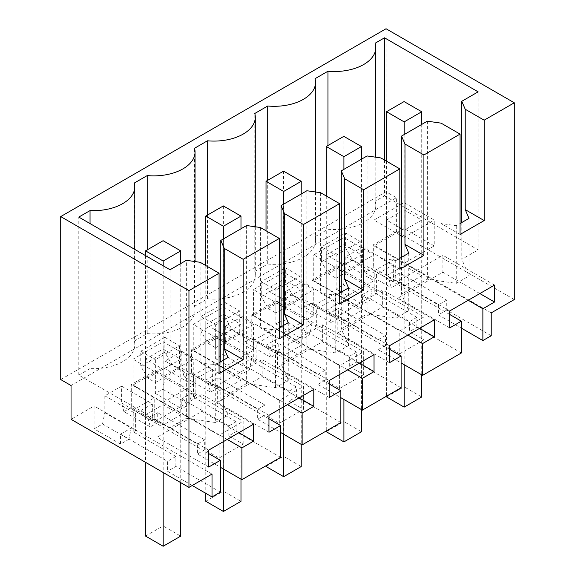 <?xml version="1.0" encoding="UTF-8"?>
<svg xmlns="http://www.w3.org/2000/svg" width="575" height="575" viewBox="0 0 575 575"><rect width="100%" height="100%" fill="white"/><g stroke="black" fill="none" stroke-linecap="round" stroke-linejoin="round"><path stroke-width="0.43" stroke-dasharray="2.88 2.16" d="M514.287 299.561L396.376 231.488L396.376 197.699L71.041 385.523M386.048 28.75L386.048 191.734L396.376 197.699M491.223 335.735L446.739 310.047L446.739 300.114L399.726 272.974L399.726 282.907L373.312 267.655L364.902 272.514L362.595 263.911L362.595 247.013L345.812 256.709L345.812 273.599L343.505 284.869L336.123 289.132L336.123 266.268L312.031 280.183L312.031 303.039L304.649 307.302L331.063 322.553L328.763 313.943L333.112 316.458L335.484 315.093L378.134 339.717L378.134 349.658L401.106 362.918M401.106 387.766L356.622 362.077L349.305 366.304L363.666 374.598L339.573 388.506L325.206 380.212L325.206 370.278L278.199 343.138L278.199 353.072L251.785 337.827L251.785 314.963L275.878 301.056L275.878 323.912L283.259 319.65L285.567 308.38L285.567 291.489L302.349 281.8L302.349 298.691L304.649 307.302M251.785 337.827L244.404 342.082L270.818 357.334L268.511 348.723L272.866 351.239L275.238 349.873L317.889 374.497L317.889 384.438L340.86 397.699M340.86 422.546L296.377 396.858L289.06 401.084L303.42 409.378L279.328 423.293L264.96 414.999L264.96 405.059L217.954 377.919L217.954 387.859L191.54 372.607L191.54 349.751L215.632 335.836L215.632 358.692L223.014 354.437L225.314 343.167L225.314 326.269L242.097 316.581L242.097 333.478L244.404 342.082M191.54 372.607L184.158 376.869L210.572 392.114L208.265 383.511L212.621 386.026L214.993 384.653L257.643 409.285L257.643 419.218L280.614 432.486M280.614 457.326L236.124 431.645L228.807 435.872L243.175 444.159L219.075 458.074L204.714 449.779L204.714 439.839L157.708 412.699L157.708 422.639L131.294 407.387L131.294 384.531L155.387 370.623L155.387 393.48L162.768 389.217L165.068 377.948L165.068 361.057L181.851 351.361L181.851 368.259L184.158 376.869M131.294 407.387L123.913 411.65L150.327 426.902L148.019 418.291L152.375 420.807L154.74 419.441L197.397 444.065L197.397 454.006L220.369 467.267M102.515 423.998L128.929 439.25L120.52 444.108L94.106 428.857L102.515 423.998L104.823 412.735L104.823 395.837L121.605 386.148L121.605 403.039L123.913 411.65M94.106 428.857L94.106 406L71.041 419.319M396.376 231.488L373.312 244.799L373.312 267.655M386.048 191.734L60.713 379.565M491.223 312.879L373.312 244.799M336.123 289.132L362.537 304.376L362.537 294.443L409.551 321.583L409.551 331.516L423.912 339.811L423.912 316.954L336.123 266.268M423.912 316.954L399.819 330.869L312.031 280.183M423.912 339.811L399.819 353.726L399.819 330.869M399.819 353.726L385.451 345.431L385.451 335.491L338.445 308.351L328.763 313.943L302.349 298.691M312.031 303.039L338.445 318.291L338.445 308.351M338.445 318.291L331.063 322.553M302.349 281.8L333.112 299.561L333.112 316.458M333.112 299.561L316.329 309.249L316.329 326.147L311.981 323.632L302.292 329.223L302.292 339.164L275.878 323.912M285.567 291.489L316.329 309.249M285.567 308.38L311.981 323.632L309.673 334.902L302.292 339.164M283.259 319.65L309.673 334.902M363.666 374.598L363.666 351.735L339.573 365.65L251.785 314.963M275.878 301.056L363.666 351.735M349.305 366.304L349.305 356.363L302.292 329.223M339.573 388.506L339.573 365.65M278.199 353.072L270.818 357.334M242.097 333.478L268.511 348.723L278.199 343.138M242.097 316.581L272.866 334.348L272.866 351.239M272.866 334.348L256.083 344.037L256.083 360.928L251.728 358.419L242.046 364.004L242.046 373.944L215.632 358.692M225.314 326.269L256.083 344.037M225.314 343.167L251.728 358.419L249.428 369.682L242.046 373.944M223.014 354.437L249.428 369.682M303.42 409.378L303.42 386.522L279.328 400.43L191.54 349.751M215.632 335.836L303.42 386.522M289.06 401.084L289.06 391.144L242.046 364.004M279.328 423.293L279.328 400.43M217.954 387.859L210.572 392.114M181.851 368.259L208.265 383.511L217.954 377.919M181.851 351.361L212.621 369.128L212.621 386.026M212.621 369.128L195.838 378.817L195.838 395.715L191.482 393.199L181.801 398.791L181.801 408.724L155.387 393.48M165.068 361.057L195.838 378.817M165.068 377.948L191.482 393.199L189.175 404.469L181.801 408.724M162.768 389.217L189.175 404.469M243.175 444.159L243.175 421.302L219.075 435.217L131.294 384.531M155.387 370.623L243.175 421.302M228.807 435.872L228.807 425.931L181.801 398.791M219.075 458.074L219.075 435.217M157.708 422.639L150.327 426.902M121.605 403.039L148.019 418.291L157.708 412.699M121.605 386.148L152.375 403.909L152.375 420.807M152.375 403.909L135.592 413.605L135.592 430.495L131.237 427.98L120.52 434.168L120.52 444.108M104.823 395.837L135.592 413.605M104.823 412.735L131.237 427.98L128.929 439.25M192.215 485.508L167.526 471.248L167.526 461.315L120.52 434.168M212.017 474.08L94.106 406M399.726 282.907L391.316 287.766L389.009 279.162L393.365 281.678L395.729 280.305L438.38 304.937L438.38 314.87L461.351 328.138M364.902 272.514L391.316 287.766M362.595 263.911L389.009 279.162L399.726 272.974M362.595 247.013L393.365 264.78L393.365 281.678M393.365 264.78L376.582 274.469L376.582 291.367L372.226 288.851L362.537 294.443M345.812 256.709L376.582 274.469M345.812 273.599L372.226 288.851L369.919 300.121L362.537 304.376M343.505 284.869L369.919 300.121M90.045 223.574L90.045 368.597A41.386 23.891 0 0 0 134.802 344.777A41.386 23.891 0 0 0 134.298 341.054L134.298 183.037M134.298 341.054L147.214 333.601A41.386 23.891 0 0 0 195.047 309.997A41.386 23.891 0 0 0 194.544 306.274L194.544 148.257M147.214 249.866L147.214 333.601M194.544 306.274L207.46 298.813L207.46 215.086M207.46 298.813A41.386 23.891 0 0 0 255.3 275.217A41.386 23.891 0 0 0 254.79 271.486L254.79 113.476M254.79 271.486L267.706 264.033L267.706 180.306M267.706 264.033A41.386 23.891 0 0 0 315.546 240.429A41.386 23.891 0 0 0 315.035 236.706L315.035 78.689M315.035 236.706L327.958 229.245A41.386 23.891 0 0 0 375.791 205.649A41.386 23.891 0 0 0 375.087 201.264L375.087 43.247M327.958 145.518L327.958 229.245M384.517 160.044L384.517 195.823L375.087 201.264M384.517 195.823L478.134 249.873L478.134 91.856M461.783 222.532L461.783 259.311L478.134 249.873M469.006 218.356L469.006 276L461.783 259.311M219.075 373.599L200.143 362.667L215.273 364.852L215.273 422.496L186.372 418.32L186.372 260.303M200.143 262.293L200.143 362.667M170.02 269.747L170.02 427.764L186.372 418.32M170.02 427.764L78.789 375.094L78.789 217.077M90.045 368.597L78.789 375.094M204.714 449.779L197.397 454.006M236.124 431.645L236.124 421.705L193.473 397.081L195.838 395.715M268.956 418.801L193.473 375.216L193.473 397.081M268.956 432.263L217.314 402.45L250.492 383.288L214.993 362.796L214.993 384.653M268.956 415.315L217.314 385.502L217.314 402.45M313.792 389.433L262.15 359.619L217.314 385.502M299.115 397.907L262.15 376.567L262.15 359.619M287.45 404.635L250.492 383.295L262.15 376.567M264.96 414.999L257.643 419.218M296.377 396.858L296.377 386.925L253.719 362.293L256.083 360.928M329.202 384.021L253.719 340.436L253.719 362.293M329.202 397.483L277.56 367.669L322.395 341.78L322.395 324.832L277.56 350.721L277.56 367.669M329.202 380.535L277.56 350.721M374.037 354.646L322.395 324.832M359.361 363.12L322.395 341.78M347.702 369.854L275.238 328.009L275.238 349.873M325.206 380.212L317.889 384.438M356.622 362.077L356.622 352.137L313.964 327.513L316.329 326.147M389.448 349.233L313.964 305.648L313.964 327.513M389.448 362.703L337.805 332.889L349.471 326.154M389.448 345.748L337.805 315.934L337.805 332.889M434.283 319.865L382.641 290.052L337.805 315.934M419.606 328.339L382.641 307L382.641 290.052M407.948 335.074L370.983 313.734L382.641 307M349.471 326.147L370.983 313.727L335.484 293.228L335.484 315.093M385.451 345.431L378.134 349.658M461.351 352.978L416.868 327.297L409.551 331.516M416.868 327.297L416.868 317.357L374.21 292.732L376.582 291.367M449.693 314.453L374.21 270.868L374.21 292.732M449.693 327.915L398.051 298.102L442.894 272.219L442.894 255.271L398.051 281.153L398.051 298.102M449.693 310.967L398.051 281.153M494.529 285.085L442.894 255.271M479.852 293.559L442.894 272.219M468.194 300.287L395.729 258.441L395.729 280.305M446.739 310.047L438.38 314.87M460.065 234.471L441.126 223.538L456.255 225.716L460.065 223.524M441.126 123.158L441.126 223.538M399.819 269.251L380.88 258.319L396.01 260.504L399.819 258.304M380.88 157.945L380.88 258.319M339.573 304.031L320.634 293.099L335.764 295.284L339.573 293.092M320.634 192.726L320.634 293.099M279.321 338.819L260.389 327.887L275.518 330.072L279.321 327.872M260.389 227.513L260.389 327.887M215.273 364.852L219.075 362.652M220.369 492.114L175.878 466.426L167.526 471.248M175.878 466.426L175.878 456.485L133.228 431.861L135.592 430.495M208.711 453.582L133.228 409.997L133.228 431.861M208.711 467.051L157.068 437.237L190.246 418.075L154.74 397.577L154.74 419.441M208.711 450.103L157.068 420.282L157.068 437.237M253.546 424.213L201.904 394.4L157.068 420.282M238.869 432.688L201.904 411.348L201.904 394.4M227.204 439.422L190.246 418.082L201.904 411.348M416.868 317.357L409.551 321.583M385.451 335.491L378.134 339.717M313.964 305.648L335.484 293.228M356.622 352.137L349.305 356.363M325.206 370.278L317.889 374.497M253.719 340.436L275.238 328.009M296.377 386.925L289.06 391.144M264.96 405.059L257.643 409.285M193.473 375.216L214.993 362.796M236.124 421.705L228.807 425.931M204.714 439.839L197.397 444.065M133.228 409.997L154.74 397.577M175.878 456.485L167.526 461.315M446.739 300.114L438.38 304.937M374.21 270.868L395.729 258.441M215.273 422.496L228.023 415.128L220.8 398.446L246.618 383.539L275.518 387.708L288.269 380.348L281.046 363.659L306.863 348.752L335.764 352.928L348.515 345.568L341.291 328.878L367.109 313.972L396.01 318.14L408.76 310.78L401.537 294.098L427.354 279.191L456.255 283.36L469.006 276M434.24 245.899L404.117 228.505L373.994 245.899L404.117 263.285L434.24 245.899L434.24 220.06L404.117 202.666L373.994 220.06L399.819 234.967M343.872 263.285L313.749 280.679L343.872 298.073L373.994 280.679L343.872 263.285L343.872 237.446L313.749 254.84L339.573 269.747M261.251 281.671L275.878 290.123L275.878 312.98L268.137 308.509L261.251 296.578L261.251 281.671L285.351 267.763L299.978 276.208L275.878 290.123M179.486 345.776L179.486 368.632L171.738 364.162L164.853 352.231L164.853 337.324L179.486 345.776L155.387 359.684L155.387 382.548L147.646 378.07L140.76 366.146L140.76 351.239L155.387 359.684M164.853 337.324L140.76 351.239M223.38 367.641L253.503 350.247L223.38 332.853L193.257 350.247L223.38 367.641L223.38 341.802L253.503 324.408L223.38 307.014L193.257 324.408L219.075 339.315M345.597 232.976L360.223 241.428L360.223 264.284L352.482 259.814L345.597 247.882L345.597 232.976L321.497 246.891L336.131 255.336L336.131 278.199L328.382 273.722L321.497 261.798L321.497 246.891M360.223 241.428L336.131 255.336M225.105 302.543L239.732 310.989L239.732 333.852L231.984 329.374L225.105 317.45L225.105 302.543L201.006 316.458L215.632 324.904L215.632 347.76L207.891 343.289L201.006 331.365L201.006 316.458M239.732 310.989L215.632 324.904M133.012 385.027L163.135 402.421L193.257 385.027L163.135 367.641L133.012 385.027L133.012 359.188L163.135 376.582L193.257 359.188L163.135 341.802L133.012 359.188M283.626 298.073L253.503 315.467L283.626 332.853L313.749 315.467L283.626 298.073L283.626 272.234L253.503 289.627L279.321 304.534M456.255 225.716L456.255 283.36M228.023 357.492L228.023 415.128M223.423 390.224L205.778 380.039L223.337 369.897L240.982 380.082L223.423 390.224L223.423 334.571L220.8 333.054M283.669 355.436L266.024 345.252L283.583 335.117L301.228 345.302L283.669 355.436L283.669 299.783L281.046 298.267M343.915 320.656L326.269 310.471L343.828 300.33L361.474 310.522L343.915 320.656L343.915 265.003L341.291 263.487M404.16 285.876L386.522 275.684L404.074 265.549L421.719 275.734L404.16 285.876L404.16 230.223L401.537 228.706M427.354 121.174L427.354 279.191M401.537 257.312L401.537 294.098M408.76 253.144L408.76 310.78M396.01 260.504L396.01 318.14M367.109 155.954L367.109 313.972M341.291 292.093L341.291 328.878M348.515 287.924L348.515 345.568M335.764 295.284L335.764 352.928M306.863 190.742L306.863 348.752M281.046 326.88L281.046 363.659M288.269 322.704L288.269 380.348M275.518 330.072L275.518 387.708M246.618 225.522L246.618 383.539M220.8 361.661L220.8 398.446M163.178 425.004L145.532 414.819L163.092 404.685L180.737 414.87L163.178 425.004L163.178 369.351L145.532 359.167L145.532 414.819M404.117 228.505L404.117 202.666M404.117 263.285L404.117 237.446L434.24 220.06M373.994 245.899L373.994 220.06M401.537 235.958L404.117 237.446M313.749 280.679L313.749 254.84M373.994 280.679L373.994 254.84L343.872 237.446M343.872 298.073L343.872 272.234L373.994 254.84M341.291 270.739L343.872 272.234M299.978 276.208L299.978 299.065L292.237 294.594L285.351 282.67L261.251 296.578M285.351 282.67L285.351 267.763M299.978 299.065L275.878 312.98M179.486 368.632L155.387 382.548M164.853 352.231L140.76 366.146M253.503 350.247L253.503 324.408M193.257 350.247L193.257 324.408M220.8 340.307L223.38 341.802M223.38 332.853L223.38 307.014M345.597 247.882L321.497 261.798M360.223 264.284L336.131 278.199M225.105 317.45L201.006 331.365M239.732 333.852L215.632 347.76M163.135 402.421L163.135 376.582M163.135 367.641L163.135 341.802M193.257 385.027L193.257 359.188M253.503 315.467L253.503 289.627M313.749 315.467L313.749 289.627L283.626 272.234M283.626 332.853L283.626 307.014L313.749 289.627M281.046 305.526L283.626 307.014M219.075 332.062L205.778 324.379L205.778 380.039M205.778 324.379L223.337 314.245L240.982 324.429L240.982 380.082M240.982 324.429L223.423 334.571M223.337 314.245L223.337 369.897M279.321 297.275L266.024 289.599L266.024 345.252M266.024 289.599L283.583 279.464L301.228 289.649L301.228 345.302M301.228 289.649L283.669 299.783M283.583 279.464L283.583 335.117M339.573 262.495L326.269 254.818L326.269 310.471M326.269 254.818L343.828 244.677L361.474 254.869L361.474 310.522M361.474 254.869L343.915 265.003M343.828 244.677L343.828 300.33M399.819 227.707L386.522 220.031L386.522 275.684M386.522 220.031L404.074 209.897L421.719 220.081L421.719 275.734M421.719 220.081L404.16 230.223M404.074 209.897L404.074 265.549M145.532 359.167L163.092 349.025L180.737 359.217L180.737 414.87M180.737 359.217L163.178 369.351M163.092 349.025L163.092 404.685M292.237 294.594L268.137 308.509M171.738 364.162L147.646 378.07M352.482 259.814L328.382 273.722M231.984 329.374L207.891 343.289M421.719 124.43L421.719 374.821M404.16 134.564L404.16 364.679M404.074 101.574L404.074 386.795L421.719 396.98M386.522 161.201L386.522 396.182M386.522 396.93L404.074 386.795M361.474 159.21L361.474 409.601M343.915 169.345L343.915 399.467M343.828 136.354L343.828 421.576L361.474 431.768M326.269 195.982L326.269 430.97M326.269 431.717L343.828 421.576M301.228 193.991L301.228 444.382M283.669 204.132L283.669 434.247M283.583 171.134L283.583 456.363L301.228 466.548M266.024 230.762L266.024 465.75M266.024 466.497L283.583 456.363M240.982 228.778L240.982 479.169M223.423 238.912L223.423 469.027M223.337 205.922L223.337 491.143L240.982 501.328M205.778 265.549L205.778 493.336M205.778 501.278L223.337 491.143M180.737 263.558L180.737 482.648M163.178 265.794L163.178 472.506M163.092 240.702L163.092 525.924L180.737 536.116M145.532 255.609L145.532 462.322M145.532 536.065L163.092 525.924M195.047 309.997L195.047 261.56M255.3 275.217L255.3 226.773M315.546 240.429L315.546 191.993M375.791 205.649L375.791 157.212M134.802 344.777L134.802 249.413"/><path stroke-width="0.86" d="M188.952 487.392L212.017 474.08L212.017 496.937L220.369 492.114L220.369 460.316L208.711 467.051L208.711 450.103L253.546 424.213L253.546 441.162L241.888 447.896L241.888 479.687L280.614 457.326L280.614 425.536L268.956 432.263L268.956 415.315L313.792 389.433L313.792 406.381L302.134 413.109L302.134 444.906L340.86 422.546L340.86 390.748L329.202 397.483L329.202 380.535L374.037 354.646L374.037 371.594L362.379 378.328L362.379 410.126L401.106 387.766L401.106 355.968L389.448 362.703L389.448 345.748L434.283 319.865L434.283 336.813L422.625 343.548L422.625 375.338L461.351 352.978L461.351 321.188L449.693 327.915L449.693 310.967L494.529 285.085L494.529 302.033L482.871 308.761L482.871 340.558L491.223 335.735L491.223 312.879L514.287 299.561L514.287 102.788L386.048 28.75L60.713 216.581L60.713 379.565L71.041 385.523L71.041 419.319L188.952 487.392L188.952 290.619L60.713 216.581M188.952 290.619L219.075 273.226L200.143 262.293L186.372 260.303L170.02 269.747L78.789 217.077L90.045 210.579A41.386 23.891 0 0 0 134.802 186.767A41.386 23.891 0 0 0 134.298 183.037L147.214 175.583A41.386 23.891 0 0 0 195.047 151.98A41.386 23.891 0 0 0 194.544 148.257L207.46 140.796A41.386 23.891 0 0 0 255.3 117.199A41.386 23.891 0 0 0 254.79 113.476L267.706 106.016A41.386 23.891 0 0 0 315.546 82.412A41.386 23.891 0 0 0 315.035 78.689L327.958 71.235A41.386 23.891 0 0 0 375.791 47.632A41.386 23.891 0 0 0 375.087 43.247L384.517 37.806L478.134 91.856L461.783 101.301L461.783 222.532M514.287 102.788L484.164 120.182L465.225 109.25L461.783 101.301M484.164 120.182L484.164 220.556L460.065 234.471L460.065 134.09L423.912 154.963L423.912 255.336L399.819 269.251L399.819 168.877L363.666 189.743L363.666 290.123L339.573 304.031L339.573 203.658L303.42 224.53L303.42 324.904L279.321 338.819L279.321 238.438L243.175 259.311L243.175 359.684L219.075 373.599L219.075 273.226M212.017 496.937L192.215 485.508M147.214 175.583L147.214 249.866M207.46 215.086L207.46 140.796M267.706 180.306L267.706 106.016M327.958 71.235L327.958 145.518M384.517 37.806L384.517 160.044M465.225 109.25L465.225 209.623L469.006 218.356L460.065 223.524M484.164 220.556L465.225 209.623M90.045 210.579L90.045 223.574M241.888 479.687L220.369 467.267M280.614 425.536L268.956 418.801M313.792 406.381L299.115 397.907M302.134 413.109L287.45 404.635M302.134 444.906L280.614 432.486M340.86 390.748L329.202 384.021M374.037 371.594L359.361 363.12M362.379 378.328L347.702 369.854M362.379 410.126L340.86 397.699M401.106 355.968L389.448 349.233M434.283 336.813L419.606 328.339M422.625 343.548L407.948 335.074M422.625 375.338L401.106 362.918M461.351 321.188L449.693 314.453M494.529 302.033L479.852 293.559M482.871 308.761L468.194 300.287M482.871 340.558L461.351 328.138M460.065 134.09L441.126 123.158L427.354 121.174L401.537 136.081L401.537 257.312M423.912 154.963L404.98 144.03L401.537 136.081M404.98 144.03L404.98 244.404L408.76 253.144L399.819 258.304M423.912 255.336L404.98 244.404M399.819 168.877L380.88 157.945L367.109 155.954L341.291 170.861L341.291 292.093M363.666 189.743L344.734 178.811L341.291 170.861M344.734 178.811L344.734 279.191L348.515 287.924L339.573 293.092M363.666 290.123L344.734 279.191M339.573 203.658L320.634 192.726L306.863 190.742L281.046 205.649L281.046 326.88M303.42 224.53L284.488 213.598L281.046 205.649M284.488 213.598L284.488 313.972L288.269 322.704L279.321 327.872M303.42 324.904L284.488 313.972M279.321 238.438L260.389 227.513L246.618 225.522L220.8 240.429L224.243 248.378L224.243 348.752L228.023 357.492L219.075 362.652M243.175 259.311L224.243 248.378M243.175 359.684L224.243 348.752M220.369 460.316L208.711 453.582M253.546 441.162L238.869 432.688M241.888 447.896L227.204 439.422M220.8 240.429L220.8 361.661M399.819 234.967L401.537 235.958M339.573 269.747L341.291 270.739M219.075 339.315L220.8 340.307M279.321 304.534L281.046 305.526M220.8 333.054L219.075 332.062M281.046 298.267L279.321 297.275M341.291 263.487L339.573 262.495M401.537 228.706L399.819 227.707M421.719 111.758L404.16 121.893L386.522 111.708L404.074 101.574L421.719 111.758L421.719 124.43M421.719 374.821L421.719 396.98L404.16 407.122L386.522 396.93L386.522 396.182M404.16 121.893L404.16 134.564M404.16 364.679L404.16 407.122M386.522 111.708L386.522 161.201M361.474 146.539L343.915 156.68L326.269 146.488L343.828 136.354L361.474 146.539L361.474 159.21M361.474 409.601L361.474 431.768L343.915 441.902L326.269 431.717L326.269 430.97M343.915 156.68L343.915 169.345M343.915 399.467L343.915 441.902M326.269 146.488L326.269 195.982M301.228 181.326L283.669 191.461L266.024 181.276L283.583 171.134L301.228 181.326L301.228 193.991M301.228 444.382L301.228 466.548L283.669 476.682L266.024 466.497L266.024 465.75M283.669 191.461L283.669 204.132M283.669 434.247L283.669 476.682M266.024 181.276L266.024 230.762M240.982 216.107L223.423 226.241L205.778 216.056L223.337 205.922L240.982 216.107L240.982 228.778M240.982 479.169L240.982 501.328L223.423 511.47L205.778 501.278L205.778 493.336M223.423 226.241L223.423 238.912M223.423 469.027L223.423 511.47M205.778 216.056L205.778 265.549M180.737 250.887L163.178 261.028L145.532 250.837L163.092 240.702L180.737 250.887L180.737 263.558M180.737 482.648L180.737 536.116L163.178 546.25L145.532 536.065L145.532 462.322M163.178 261.028L163.178 265.794M163.178 472.506L163.178 546.25M145.532 250.837L145.532 255.609M195.047 261.56L195.047 151.98M255.3 226.773L255.3 117.199M315.546 191.993L315.546 82.412M375.791 157.212L375.791 47.632M134.802 249.413L134.802 186.767"/></g></svg>
